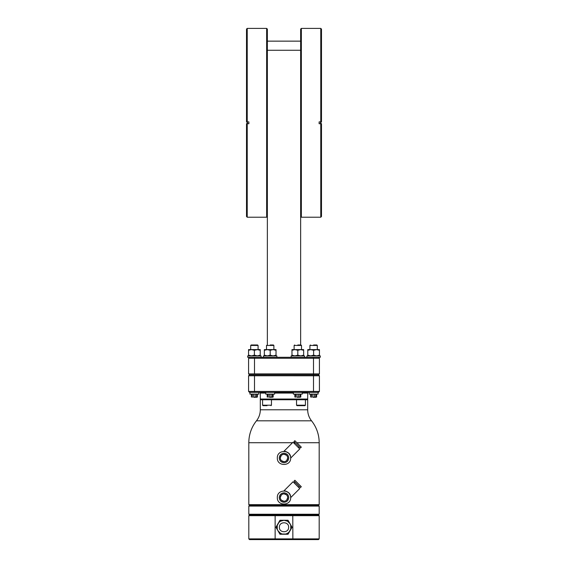 <?xml version="1.0" encoding="UTF-8"?>
<svg xmlns="http://www.w3.org/2000/svg" width="568" height="568" viewBox="0 0 568 568"><rect width="100%" height="100%" fill="white"/><g stroke="black" fill="none" stroke-linecap="round" stroke-linejoin="round"><path stroke-width="0.85" d="M300.642 216.507L301.352 217.217L301.352 28.4L300.642 29.11L300.642 50.268L267.358 50.268L267.358 344.982L266.491 345.45L266.491 349.597M300.642 50.268L300.642 344.982L301.509 345.45L301.509 349.597M321.488 216.507L320.778 217.217L320.778 123.732L319.124 123.732L319.124 121.886L321.488 121.886L321.488 29.11L321.488 121.886L320.778 121.886L320.778 28.4L301.352 28.4M304.483 357.3L304.483 355.88L291.143 355.88L291.143 357.3M261.053 357.3L261.053 355.88L247.719 355.88L247.719 357.3L320.281 357.3L320.281 355.88L306.947 355.88L306.947 357.3M276.857 357.3L276.857 355.88L263.516 355.88L263.516 357.3M266.648 122.809L266.648 217.217L247.222 217.217L247.222 123.732L246.512 123.732L246.512 216.507L246.512 123.732L248.876 123.732L248.876 121.886L246.512 121.886L247.222 121.886L247.222 28.4L266.648 28.4L266.648 122.809M260.229 350.314L257.304 349.597L260.229 349.597L260.229 355.88L260.229 355.17L257.304 355.88L254.386 355.17L251.468 355.88L248.55 355.17L248.55 355.88L248.55 349.597L248.55 350.314L248.55 349.597L248.55 350.314L248.55 349.597L248.55 350.314L248.55 349.597L251.468 349.597L248.55 350.314M319.45 355.88L319.45 355.17L316.532 355.88L313.614 355.17L310.696 355.88L307.771 355.17L307.771 355.88L307.771 349.597L307.771 350.314L307.771 349.597L307.771 350.314L307.771 349.597L307.771 350.314L307.771 349.597L310.696 349.597L307.771 350.314M320.544 121.886L320.544 123.732M320.877 123.732L320.877 121.886M247.456 123.732L247.456 121.886M247.123 121.886L247.123 123.732M301.509 345.45L294.118 345.45L294.118 349.597M273.407 344.982L270.19 344.982L273.407 344.982L273.882 345.45L266.491 345.45L267.358 344.982M273.882 345.45L273.882 349.597M258.085 349.597L258.085 345.45L257.609 344.982L254.386 344.982C250.232 344.982 250.232 344.982 254.386 344.982C250.232 344.982 250.232 344.982 254.386 344.982L257.609 344.982L254.386 344.982C250.232 344.982 250.232 344.982 254.386 344.982C250.232 344.982 250.232 344.982 254.386 344.982L251.162 344.982L254.386 344.982C250.232 344.982 250.232 344.982 254.386 344.982C250.232 344.982 250.232 344.982 254.386 344.982L251.162 344.982L257.609 344.982L254.386 344.982L257.609 344.982L254.386 344.982L257.609 344.982L258.085 345.45L250.694 345.45L250.694 349.597M250.694 345.45L251.162 344.982L250.694 345.45M317.306 349.597L317.306 345.45L316.837 344.982L313.614 344.982C309.461 344.982 309.461 344.982 313.614 344.982C309.461 344.982 309.461 344.982 313.614 344.982L316.837 344.982L313.614 344.982C309.461 344.982 309.461 344.982 313.614 344.982C309.461 344.982 309.461 344.982 313.614 344.982L316.837 344.982L313.614 344.982C309.461 344.982 309.461 344.982 313.614 344.982C309.461 344.982 309.461 344.982 313.614 344.982L316.837 344.982L313.614 344.982L316.837 344.982L313.614 344.982L316.837 344.982L313.614 344.982L316.837 344.982L313.614 344.982L316.837 344.982L317.306 345.45L309.915 345.45L309.915 349.597M265.746 392.36L265.746 394.114L274.628 394.114L274.628 392.36M293.372 392.36L293.372 394.114L302.254 394.114L302.254 392.36M249.941 392.36L249.941 394.114L258.83 394.114L258.83 392.36M309.524 392.36L313.614 392.36M309.169 392.36L309.169 394.114L318.059 394.114L318.059 392.36L319.415 391.416L319.415 375.782L318.471 374.83L319.415 373.886L319.415 358.245L318.471 357.3L319.415 358.245L313.493 358.245L313.493 373.886L319.415 373.886M301.033 344.982L297.809 344.982C293.656 344.982 293.656 344.982 297.809 344.982C293.656 344.982 293.656 344.982 297.809 344.982L300.642 344.982M310.391 344.982L309.915 345.45L310.391 344.982M260.307 392.36L260.307 399.751L307.693 399.751L307.693 409.776A17.771 17.771 0 0 0 311.548 420.824L256.452 420.824A17.771 17.771 0 0 0 260.307 409.776L307.693 409.776M260.307 399.041L307.693 399.041L307.693 399.751L260.307 399.751L260.307 409.776M264.581 399.751L262.572 399.751L262.572 405.204L271.454 405.204L271.454 399.751M296.546 399.751L296.546 405.204L305.428 405.204L305.428 399.751M288.778 420.824L289.488 420.824M290.851 420.824L291.498 420.824M297.738 420.824L298.285 420.824M308.332 420.824L311.548 420.824A35.18 35.18 0 0 1 319.18 442.713L319.18 504.654L248.819 504.654L248.819 442.713L292.527 442.713M248.819 442.713A35.18 35.18 0 0 1 256.452 420.824L258.923 420.824M261.543 420.824L263.005 420.824M263.247 420.824L265.299 420.824M270.261 420.824L271.305 420.824M275.416 420.824L276.034 420.824M281.387 420.824L284 420.824M263.048 405.673L267.017 405.673L263.048 405.673L262.572 405.204M304.952 405.673L297.014 405.673L304.952 405.673L305.428 405.204M297.014 405.673L296.546 405.204M248.819 504.654L249.529 505.364L318.471 505.364L319.18 504.654M284 506.081L319.18 506.081L319.18 514.253L248.819 514.253L248.819 506.081L284 506.081M290.667 497.632L299.769 488.53L293.024 481.778L283.915 490.88L284.618 490.908M290.667 497.547C291.079 506.152 276.921 506.152 277.333 497.547C276.921 488.949 291.079 488.949 290.667 497.547C290.944 496.61 290.291 495.033 288.714 492.832C286.158 491.164 284.561 490.511 283.915 490.88M290.667 458.071L299.769 448.961L293.024 442.216L283.915 451.319L284.618 451.347M290.667 457.985C291.079 466.591 276.921 466.591 277.333 457.985C276.921 449.38 291.079 449.38 290.667 457.985C290.944 457.041 290.291 455.472 288.714 453.271C286.158 451.595 284.561 450.949 283.915 451.319M249.636 514.963L318.364 514.963M248.819 514.253L249.529 514.963L248.819 515.673L275.132 515.673L275.224 514.963M319.18 514.253L318.471 514.963L319.18 515.673L319.18 538.89L292.868 538.89L319.18 538.89L318.471 539.6L292.776 539.6L318.471 539.6M295.14 482.218L294.302 483.056M299.329 486.407L298.491 487.245M248.819 515.673L248.819 538.89L275.132 538.89L275.132 515.673L319.18 515.673M292.776 514.963L292.868 538.89L248.819 538.89L249.529 539.6L275.224 539.6L249.529 539.6M295.14 442.657L294.302 443.494M300.238 447.754L299.329 446.846L298.491 447.683M288.736 497.547C288.459 500.429 286.875 502.005 284 502.29C281.124 502.005 279.541 500.429 279.264 497.547C279.541 494.671 281.124 493.095 284 492.811C286.875 493.095 288.459 494.671 288.736 497.547M292.868 538.89L292.776 539.6L275.224 539.6L275.132 538.89M288.736 457.985C288.459 460.861 286.875 462.444 284 462.721C281.124 462.444 279.541 460.861 279.264 457.985C279.541 455.11 281.124 453.527 284 453.25C286.875 453.527 288.459 455.11 288.736 457.985M294.011 481.089L300.458 487.543L301.296 486.705L294.849 480.251L294.231 481.316M298.072 443.913L294.849 440.69L294.011 441.528L300.458 447.975L301.296 447.137L298.072 443.913M287.465 496.162L287.735 497.547L286.67 500.152M286.641 500.188L285.448 500.983M285.385 501.011L284 501.281C281.735 501.061 280.493 499.819 280.265 497.547L281.33 494.948M282.615 494.082L284 493.819C286.265 494.039 287.507 495.282 287.735 497.547C287.507 499.819 286.265 501.061 284 501.281L281.394 500.223M281.359 500.188L280.564 499.002M280.535 498.931L280.265 497.547C280.493 495.282 281.735 494.039 284 493.819L286.606 494.877M287.465 456.601L287.735 457.985L286.67 460.591M286.641 460.627L285.448 461.422M285.385 461.45L284 461.72C281.735 461.493 280.493 460.25 280.265 457.985L281.33 455.38M282.615 454.521L284 454.251C286.265 454.478 287.507 455.721 287.735 457.985C287.507 460.25 286.265 461.493 284 461.72L281.394 460.655M281.359 460.627L280.564 459.434M280.535 459.37L280.265 457.985C280.493 455.721 281.735 454.478 284 454.251L286.606 455.316M290.752 525.45L290.766 529.007M290.752 529.064L288.977 532.166L287.543 533.281M280.507 533.309L277.951 530.753L277.269 529.127M277.248 529.064L277.234 525.506M285.775 534.019L282.232 534.019L280.556 533.338M287.493 533.309L285.86 533.998M290.986 527.26A6.986 6.986 0 0 1 284 534.247A6.986 6.986 0 0 1 277.014 527.26A6.986 6.986 0 0 1 284 520.267A6.986 6.986 0 0 1 290.986 527.26A6.986 6.986 0 0 1 284 534.247A6.986 6.986 0 0 1 277.014 527.26A6.986 6.986 0 0 1 284 520.267A6.986 6.986 0 0 1 290.986 527.26M248.621 358.209L249.529 357.3L248.585 358.245L313.493 358.245L313.493 357.3M249.529 357.3L248.585 358.245L248.585 373.886L254.507 373.886L254.507 357.3L254.507 358.245L250.339 358.245M300.642 41.145L267.358 41.145L267.358 50.268M321.488 123.732L320.778 123.732L321.488 123.732L321.488 216.507L321.488 123.732M267.358 41.145L267.358 29.11L266.648 28.4M250.325 373.886L313.493 373.886L313.493 374.83L318.471 374.83L319.415 375.782L319.415 391.416L313.493 391.416L313.493 392.36L318.471 392.36L319.415 391.416M248.628 375.732L249.529 374.83L248.585 373.886L249.529 374.83L313.493 374.83L313.493 375.782L319.415 375.782M303.653 349.597L300.735 349.597L303.653 350.314L303.653 349.597L303.653 355.88L303.653 355.17L300.735 355.88L297.809 355.17L294.891 355.88L291.973 355.17L291.973 355.88M276.027 355.88L276.027 355.17L273.109 355.88L270.19 355.17L267.265 355.88L264.347 355.17L264.347 355.88L264.347 349.597L264.347 350.314L267.265 349.597L264.347 349.597M318.875 374.426L318.471 374.83M246.512 121.886L246.512 29.11L246.512 121.886M248.585 391.416L254.507 391.416L254.507 392.36L249.529 392.36L248.585 391.416L249.529 392.36L248.585 391.416L248.585 375.782L254.507 375.775L313.493 375.782L313.493 391.416L250.325 391.416M297.809 350.314L294.891 349.597L300.735 349.597L297.809 350.314L297.809 355.17M291.973 350.314L291.973 349.597L294.891 349.597L291.973 350.314L291.973 355.17M276.027 355.17L276.027 350.314L273.109 349.597L270.19 350.314L270.19 355.17M270.19 350.314L267.265 349.597L276.027 349.597L276.027 350.314M254.386 350.314L251.468 349.597L257.304 349.597L254.386 350.314L254.386 355.17M254.507 374.83L254.507 375.775L250.339 375.775M319.45 355.17L319.45 349.597L319.45 350.314L319.45 349.597L319.45 350.314L319.45 349.597L319.45 350.314L316.532 349.597L313.614 350.314L313.614 355.17M313.614 350.314L310.696 349.597L319.45 349.597L319.45 350.314M254.507 375.775L254.507 392.36L313.493 392.36M311.69 392.36L310.795 392.36M307.693 399.041L307.693 392.36M260.307 393.07L265.746 393.07M274.628 393.07L293.372 393.07M302.254 393.07L307.693 393.07M270.19 344.982C266.03 344.982 266.03 344.982 270.19 344.982C266.03 344.982 266.03 344.982 270.19 344.982M254.386 344.982C250.232 344.982 250.232 344.982 254.386 344.982C250.232 344.982 250.232 344.982 254.386 344.982C258.539 344.982 258.539 344.982 254.386 344.982C258.539 344.982 258.539 344.982 254.386 344.982C250.232 344.982 250.232 344.982 254.386 344.982C250.232 344.982 250.232 344.982 254.386 344.982C258.539 344.982 258.539 344.982 254.386 344.982C258.539 344.982 258.539 344.982 254.386 344.982M279.484 399.751L278.895 399.751M270.986 394.114L270.986 397.053L272.37 397.053L272.37 394.114M298.612 394.114L298.612 397.053L299.996 397.053L299.996 394.114M255.188 394.114L255.188 397.053L256.573 397.053L256.573 394.114M314.416 394.114L314.416 397.053L315.801 397.053L315.801 394.114M267.017 405.673C272.136 405.673 272.136 405.673 267.017 405.673C272.136 405.673 272.136 405.673 267.017 405.673M269.388 394.114L269.388 397.053L270.922 397.288L273.173 397.053L273.173 394.114M297.014 394.114L297.014 397.053L298.548 397.288L300.799 397.053L300.799 394.114M253.584 394.114L253.584 397.053L255.124 397.288L257.375 397.053L257.375 394.114M312.812 394.114L312.812 397.053L314.352 397.288L316.596 397.053L316.596 394.114M272.2 397.288L273.173 397.053M270.922 397.288L269.452 397.288M268.004 394.114L268.174 397.288M299.826 397.288L300.799 397.053M298.548 397.288L297.078 397.288M295.63 394.114L295.8 397.288M256.395 397.288L257.375 397.053M255.124 397.288L253.647 397.288M252.199 394.114L252.377 397.288M315.623 397.288L316.596 397.053M314.352 397.288L312.876 397.288M311.427 394.114L311.605 397.288M267.201 394.114L267.201 397.053M294.827 394.114L294.827 397.053M251.404 394.114L251.404 397.053M310.625 394.114L310.625 397.053M285.498 491.05L286.343 491.306M286.386 491.32L288.288 492.442M289.772 494.203L290.376 495.594M290.404 495.694L290.631 496.822M285.498 451.489L286.343 451.745M286.386 451.759L288.288 452.881M289.772 454.641L290.376 456.033M290.404 456.125L290.631 457.261M281.359 494.913L282.552 494.11M286.641 494.913L287.436 496.098M281.359 455.344L282.552 454.549M286.641 455.344L287.436 456.537M275.927 527.26L279.967 520.267L288.033 520.267L292.073 527.26L288.033 534.247L279.967 534.247L275.927 527.26M277.248 525.45L279.023 522.347L280.457 521.232M280.507 521.204L284 520.267L287.444 521.175M287.493 521.204L290.049 523.76L290.731 525.386M293.514 442.713L295.09 442.713M296.865 442.713L319.18 442.713M288.622 527.26C288.906 533.217 279.094 533.217 279.378 527.26C279.094 521.296 288.906 521.296 288.622 527.26M313.493 373.886L313.493 374.83M254.507 391.416L254.507 392.36M320.778 217.217L301.352 217.217M267.358 216.507L266.648 217.217M318.471 505.364L319.18 506.081M321.488 29.11L320.778 28.4M246.512 29.11L247.222 28.4M246.512 216.507L247.222 217.217M294.593 344.982L294.118 345.45M270.986 405.673L271.454 405.204M249.529 505.364L248.819 506.081"/></g></svg>

